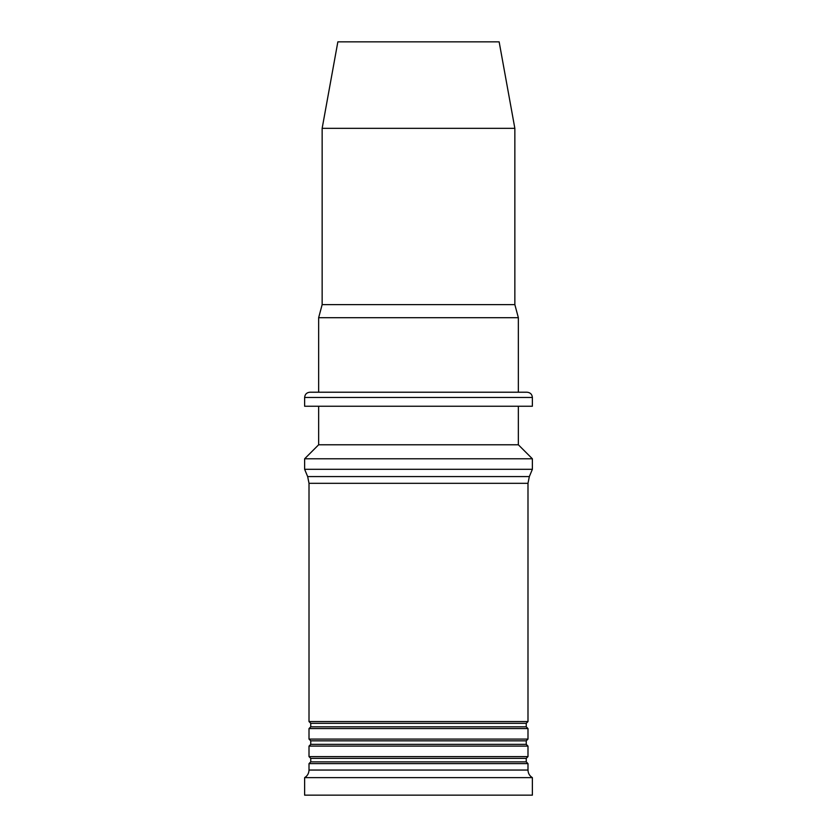 <?xml version="1.0" encoding="UTF-8"?>
<svg xmlns="http://www.w3.org/2000/svg" width="837" height="837" viewBox="0 0 837 837"><rect width="100%" height="100%" fill="white"/><g stroke="black" fill="none" stroke-linecap="round" stroke-linejoin="round"><path stroke-width="1.26" d="M322.151 128.333L514.849 128.333L514.849 304.626L518.354 317.704L318.646 317.704L322.151 304.626L322.151 128.333L337.855 41.85L499.145 41.85L514.849 128.333M322.151 304.626L514.849 304.626M318.646 392.218L318.646 317.704M309.889 392.218L527.111 392.218C530.334 392.563 532.091 394.311 532.374 397.481L304.626 397.481C304.94 394.29 306.687 392.532 309.889 392.218M304.626 397.481L304.626 406.238L532.374 406.238L532.374 397.481M318.646 406.238L318.646 444.782L518.354 444.782L518.354 406.238M318.646 444.782L304.626 458.791L532.374 458.791L518.354 444.782M310.757 723.325L526.243 723.325L526.243 726.83L310.757 726.83L310.757 723.325L309.01 721.567L309.01 483.315L307.66 476.577L304.626 469.306L532.374 469.306L532.374 458.791M304.626 469.306L304.626 458.791M309.01 721.567L527.99 721.567L527.99 483.315L529.34 476.577L532.374 469.306M310.757 726.83L309.01 728.577L527.99 728.577L526.243 726.83M310.757 740.839L526.243 740.839L526.243 744.344L310.757 744.344L310.757 740.839L309.01 739.092L527.99 739.092L527.99 728.577M309.01 739.092L309.01 728.577M310.757 744.344L309.01 746.102L527.99 746.102L526.243 744.344M310.757 758.364L526.243 758.364L526.243 761.869L310.757 761.869L310.757 758.364L309.01 756.606L527.99 756.606L527.99 746.102M309.01 756.606L309.01 746.102M310.757 761.869L309.01 763.616L527.99 763.616L526.243 761.869M304.626 777.636L532.374 777.636L532.374 795.15L304.626 795.15L304.626 777.636C307.441 775.878 308.895 773.357 309.01 770.05L309.01 763.616M307.66 476.577L529.34 476.577M309.01 483.315L527.99 483.315M309.01 770.05L527.99 770.05L527.99 763.616M518.354 392.218L518.354 317.704M526.243 723.325L527.99 721.567M526.243 740.839L527.99 739.092M526.243 758.364L527.99 756.606M532.374 777.636C529.559 775.878 528.105 773.357 527.99 770.05"/></g></svg>
